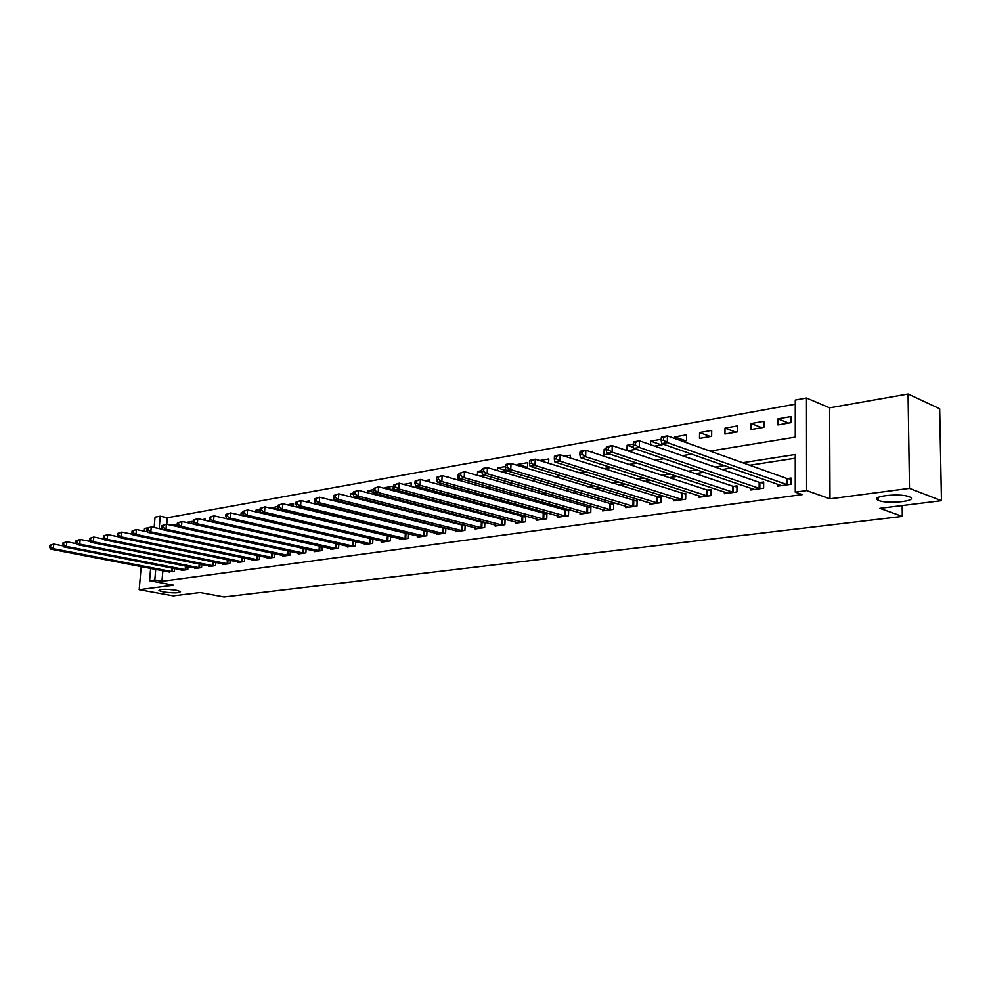 <?xml version="1.0" encoding="UTF-8"?>
<svg xmlns="http://www.w3.org/2000/svg" width="991" height="991" viewBox="0 0 991 991"><rect width="100%" height="100%" fill="white"/><g stroke="black" fill="none" stroke-linecap="round" stroke-linejoin="round"><path stroke-width="1.49" d="M878.955 500.579L878.088 500.207C869.169 496.355 899.84 492.824 909.168 496.726L909.874 497.024C918.756 500.963 888.246 504.382 878.955 500.579M163.267 591.949L158.994 590.611C160.071 589.026 165.844 588.914 176.311 590.277L180.498 591.602C179.433 593.188 173.685 593.299 163.267 591.949M710.113 451.116L795.278 437.105L795.278 400.054L806.488 398.01L806.612 490.57L795.265 492.131L795.265 454.522L742.655 462.723M829.591 407.834L830 498.82L909.49 488.365L941.45 500.69L939.666 408.726L908.066 394.022L829.591 407.834L806.488 398.01M154.224 526.716L152.156 527.088M147.498 527.906L144.525 528.426L144.29 531.164M154.15 527.509L155.042 517.153L160.245 516.2L159.192 528.587M795.278 404.204L167.318 517.76L160.245 516.2M909.49 488.365L908.066 394.022M141.205 566.579L139.186 589.719L173.648 585.185L149.591 580.701L150.644 568.4M941.45 500.69L879.847 508.321L902.33 516.41L224.04 596.978L200.108 592.556L173.276 595.876L139.186 589.719M167.318 517.76L166.761 524.289M171.852 525.403L177.364 523.979M191.511 523.607L191.684 521.477L186.221 522.43M205.286 520.374L205.385 519.073L202.077 519.656M219.321 517.042L218.305 516.819M226.468 518.677L226.518 518.045M240.937 515.295L241.123 512.818L242.77 512.533M255.69 511.827L255.802 510.254L260.1 509.498M270.741 508.234L277.839 506.389M277.827 509.931L277.976 507.887M293.336 506.29L293.522 503.651L287.105 504.778M309.167 502.524L309.279 500.889L305.339 501.582M317.318 503.837L318.061 504.023M325.333 498.634L324.02 498.312M335.082 501.087L337.126 500.74M333.62 500.728L333.781 498.039M354.245 497.792L356.661 497.383M350.306 496.788L350.492 493.679L353.267 493.184M373.892 494.41L375.502 493.617M367.351 492.7L367.475 490.706L373.322 489.678M384.781 488.476L384.818 487.659L393.291 486.185L393.043 490.681M411.03 486.395L411.203 483.038L403.597 484.376M429.425 481.96L429.537 479.83L424.78 480.672M439.001 482.766L440.004 483.038M448.242 477.34L448.279 476.56L446.532 476.857M458.969 474.689L458.189 474.813L457.953 479.954L462.24 479.21M479.966 476.163L485.082 475.284M477.427 475.432L477.6 471.419L481.837 470.675M502.908 472.224L506.946 471.53L506.971 470.787L497.457 467.95L497.346 470.576M505.336 466.563L497.457 467.95M526.469 468.161L527.522 467.987L527.707 462.648L517.785 464.383L517.736 465.522M548.618 463.354L548.766 458.957L539.624 460.555M570.259 458.015L570.345 455.179L564.548 456.194M581.63 458.003L581.606 458.684L582.993 458.437M592.42 452.441L592.445 451.314L590.19 451.71M606.219 448.898L604.163 449.257L604.014 454.819L609.254 453.928M627.538 450.781L636.296 449.27M626.993 450.595L627.117 445.244L633.323 444.154M654.667 446.111L662.062 444.835L662.075 443.757M650.579 444.699L650.653 441.119L661.232 439.273M682.601 441.305L686.528 440.636L686.614 434.826L674.797 436.895L674.772 438.517M699.497 438.394L711.637 436.313L711.699 430.428L699.572 432.559L699.497 438.394M724.954 434.021L737.415 431.878L737.465 425.919L725.016 428.1L724.954 434.021M751.104 429.524L763.9 427.319L763.925 421.286L751.141 423.529L751.104 429.524M777.947 424.904L791.103 422.637L791.103 416.53L777.972 418.834L777.947 424.904M162.858 570.754L161.967 581.321L802.252 494.571L795.265 492.131M795.265 458.226L749.704 465.25M731.507 468.049L722.154 469.486M704.006 472.286L695.348 473.611M677.262 476.398L669.284 477.625M651.26 480.4L643.927 481.539M625.965 484.302L619.239 485.342M601.351 488.092L595.182 489.046M577.369 491.784L571.77 492.651M554.019 495.376L548.94 496.169M531.275 498.882L526.692 499.588M509.101 502.301L504.989 502.933M487.485 505.633L483.819 506.19M466.402 508.879L463.169 509.374M445.826 512.037L443.014 512.471M425.758 515.134L423.33 515.506M406.161 518.157L404.117 518.466M387.035 521.093L385.35 521.353M368.342 523.979L367.004 524.177M350.083 526.791L349.067 526.939M332.245 529.541L331.539 529.64M167.975 571.745L174.317 571.448L174.552 568.512M181.341 569.837L181.291 570.469L187.794 569.54L188.042 566.53M194.967 567.893L194.917 568.537L201.545 567.595L201.792 564.498M208.853 565.911L208.804 566.579L215.567 565.613L215.815 562.43M223.025 563.891L222.975 564.573L229.875 563.594L230.123 560.324M237.481 561.835L237.419 562.529L244.467 561.538L244.715 558.156M252.222 559.729L252.16 560.448L259.345 559.432L259.592 555.963M267.26 557.574L267.211 558.317L274.544 557.276L274.792 553.709M282.621 555.381L282.571 556.149L290.053 555.084L290.301 551.405M298.291 553.151L298.241 553.932L305.885 552.854L306.132 549.051M314.308 550.86L314.246 551.665L322.05 550.562L322.298 546.648M330.647 548.519L330.598 549.361L338.575 548.234L338.823 544.195M347.358 546.128L347.308 546.995L355.447 545.843L355.695 541.681M364.415 543.687L364.366 544.579L372.69 543.402L372.938 539.104M381.857 541.197L381.808 542.114L390.318 540.913L390.565 536.465M389.116 536.119L388.274 536.242M399.695 538.646L399.646 539.6L408.342 538.361L408.577 533.765M407.4 533.48L406.236 533.641M417.929 536.032L417.88 537.023L426.774 535.759L427.01 531.003M426.105 530.78L424.606 530.99M436.573 533.369L436.523 534.384L445.628 533.096L445.863 528.166M445.256 528.005L443.398 528.277M455.649 530.631L455.6 531.684L464.915 530.371L465.151 525.255M464.841 525.18L462.611 525.503M475.172 527.831L475.123 528.921L484.661 527.571L484.884 522.282L482.295 522.653M495.153 524.97L495.116 526.097L504.877 524.722L505.088 519.371L502.425 519.755M515.617 522.034L515.58 523.211L525.577 521.799L525.763 516.373L523.05 516.769M536.577 519.024L536.527 520.238L546.772 518.801L546.958 513.313L544.17 513.722M558.044 515.939L558.007 517.203L568.5 515.729L568.661 510.179L565.811 510.588M580.045 512.781L580.008 514.094L590.76 512.582L590.909 506.971L587.985 507.392M602.59 509.535L602.553 510.91L613.59 509.349L613.726 503.676L610.729 504.109M625.717 506.203L625.68 507.64L636.99 506.042L637.114 500.294L634.042 500.74M649.439 502.784L649.402 504.283L661.009 502.648L661.121 496.825L657.962 497.284M673.769 499.278L673.744 500.851L685.661 499.167L685.747 493.27L682.502 493.741M698.754 495.673L698.729 497.309L710.956 495.587L711.03 489.616L707.698 490.099M724.396 491.97L724.384 493.691L736.932 491.908L736.982 485.863L733.563 486.358M750.744 488.167L750.732 489.963L763.627 488.142L763.652 482.01L760.147 482.518M777.799 484.252L777.799 486.135L791.066 484.265L791.066 478.058L787.461 478.579M902.33 516.41L902.169 505.559M830 498.82L806.612 490.57M161.967 581.321L154.819 579.983L149.591 580.701M290.846 520.089L291.552 519.965M308.312 517.215L309.328 517.042M326.2 514.267L327.538 514.044M344.496 511.257L346.181 510.984M363.239 508.172L365.283 507.838M382.427 505.014L384.855 504.617M402.098 501.78L404.91 501.322M422.253 498.473L425.486 497.94M442.915 495.066L446.582 494.472M464.11 491.586L468.223 490.904M485.85 488.006L490.446 487.25M508.16 484.339L513.264 483.497M531.052 480.573L536.688 479.644M554.576 476.708L560.757 475.68M578.732 472.732L585.495 471.617M603.556 468.644L610.939 467.43M629.074 464.445L637.102 463.131M655.311 460.134L664.032 458.697M682.316 455.687L691.743 454.138M155.723 569.379L154.819 579.983M724.421 465.572L715.056 467.034M696.884 469.858L688.225 471.208M670.114 474.032L662.124 475.284M644.076 478.096L636.73 479.235M618.756 482.035L612.004 483.088M594.105 485.875L587.936 486.841M570.11 489.616L564.498 490.495M546.747 493.258L541.656 494.051M523.979 496.801L519.395 497.519M501.805 500.269L497.68 500.901M480.177 503.639L476.51 504.208M459.081 506.921L455.86 507.429M438.517 510.13L435.706 510.563M418.437 513.251L416.022 513.635M398.853 516.311L396.809 516.621M379.726 519.284L378.042 519.557M361.046 522.195L359.696 522.406M342.787 525.044L341.784 525.205M324.961 527.819L324.255 527.93M177.959 526.271L171.889 524.945M788.576 423.07L777.972 418.834M761.806 427.678L751.141 423.529M735.756 432.163L725.016 428.1M710.374 436.523L699.572 432.559M685.648 440.784L674.797 436.895M661.554 444.922L650.653 441.119M633.621 447.461L627.117 445.244M606.195 449.939L604.163 449.257M527.546 467.356L517.785 464.383M482.035 472.719L477.6 471.419M458.944 475.036L458.189 474.813M393.08 489.864L384.818 487.659M373.842 492.366L367.475 490.706M353.254 494.385L350.492 493.679M277.876 509.324L270.778 507.627M260.398 511.331L255.802 510.254M242.721 513.202L241.123 512.818M49.736 545.372L49.55 547.205L50.578 547.032L50.764 545.186L49.736 545.372L53.774 544.071L53.316 548.68L172.57 571.696M50.578 547.032L53.316 548.68L50.727 549.125L169.659 572.104M50.764 545.186L53.774 544.071L63.164 545.917M49.55 547.205L50.727 549.125M62.755 543.08L62.582 544.939L63.635 544.753L63.808 542.895L62.755 543.08L66.843 541.767L66.385 546.425L186.023 569.8M63.635 544.753L66.385 546.425L63.746 546.883L183.05 570.221M63.808 542.895L66.843 541.767L76.505 543.687M62.582 544.939L63.746 546.883M76.047 540.739L75.873 542.622L76.951 542.436L77.125 540.553L76.047 540.739L80.172 539.426L79.726 544.121L199.748 567.855M76.951 542.436L79.726 544.121L77.038 544.579L196.714 568.289M77.125 540.553L80.172 539.426L90.131 541.42M75.873 542.622L77.038 544.579M89.624 538.348L89.45 540.256L90.54 540.058L90.726 538.163L89.624 538.348L93.798 537.023L93.352 541.767L213.734 565.873M90.54 540.058L93.352 541.767L90.602 542.238L210.637 566.319M90.726 538.163L93.798 537.023L104.03 539.104M89.45 540.256L90.602 542.238M103.485 535.92L103.312 537.828L104.427 537.642L104.612 535.722L103.485 535.92L107.709 534.57L107.263 539.364L227.992 563.867M104.427 537.642L107.263 539.364L104.464 539.847L224.833 564.313M104.612 535.722L107.709 534.57L118.239 536.738M103.312 537.828L104.464 539.847M117.644 533.431L117.471 535.363L118.61 535.165L118.796 533.22L117.644 533.431L121.918 532.068L121.472 536.911L242.547 561.81M118.61 535.165L121.472 536.911L118.61 537.407L239.326 562.256M118.796 533.22L121.918 532.068L132.744 534.322M117.471 535.363L118.61 537.407M132.113 530.879L131.939 532.836L133.104 532.638L133.277 530.68L132.113 530.879L136.424 529.504L135.99 534.397L257.4 559.704M133.104 532.638L135.99 534.397L133.067 534.905L254.105 560.175M133.277 530.68L136.424 529.504L147.572 531.857M131.939 532.836L133.067 534.905M146.891 528.29L146.718 530.259L147.919 530.049L148.093 528.079L146.891 528.29L151.264 526.89L150.83 531.833L272.55 557.561M147.919 530.049L150.83 531.833L147.845 532.353L269.193 558.032M148.093 528.079L151.264 526.89L162.735 529.355M146.718 530.259L147.845 532.353M162.004 525.626L161.83 527.621L163.057 527.41L163.23 525.416L162.004 525.626L166.426 524.214L166.005 529.219L288.009 555.381M163.057 527.41L166.005 529.219L162.945 529.751L284.59 555.864M163.23 525.416L166.426 524.214L178.231 526.791M161.83 527.621L162.945 529.751M177.451 522.914L177.278 524.933L178.529 524.71L178.702 522.691L177.451 522.914L181.923 521.489L181.502 526.543L303.803 553.139M178.529 524.71L181.502 526.543L178.38 527.076L300.31 553.635M178.702 522.691L181.923 521.489L194.075 524.165M177.278 524.933L178.38 527.076M193.245 520.139L193.084 522.183L194.36 521.96L194.521 519.903L193.245 520.139L197.766 518.689L197.358 523.805L319.932 550.86M194.36 521.96L197.358 523.805L194.162 524.35L316.364 551.368M194.521 519.903L197.766 518.689L210.278 521.489M193.084 522.183L194.162 524.35M209.411 517.29L209.237 519.358L210.55 519.135L210.711 517.067L209.411 517.29L213.982 515.828L213.585 520.993L336.407 548.531M210.55 519.135L213.585 520.993L210.315 521.563L332.753 549.051M210.711 517.067L213.982 515.828L336.506 543.663M209.237 519.358L210.315 521.563M225.936 514.391L225.775 516.472L227.112 516.237L227.273 514.156L225.936 514.391L230.581 512.904L230.185 518.132L353.23 546.152M227.112 516.237L230.185 518.132L226.828 518.714L349.501 546.685M227.273 514.156L230.581 512.904L354.369 541.371M225.775 516.472L226.828 518.714M242.857 511.406L242.696 513.524L244.071 513.288L244.232 511.17L242.857 511.406L247.552 509.919L247.168 515.196L370.423 543.725M244.071 513.288L247.168 515.196L243.736 515.791L366.62 544.27M244.232 511.17L247.552 509.919L372.616 539.03M242.696 513.524L243.736 515.791M260.175 508.371L260.026 510.501L261.426 510.254L261.587 508.123L260.175 508.371L264.931 506.847L264.56 512.198L388.001 541.247M261.426 510.254L264.56 512.198L261.042 512.805L384.112 541.792M261.587 508.123L264.931 506.847L390.553 536.54M260.026 510.501L261.042 512.805M277.914 505.249L277.765 507.404L279.202 507.157L279.351 504.989L277.914 505.249L282.732 503.713L282.361 509.114L405.976 538.695M279.202 507.157L282.361 509.114L278.768 509.733L401.999 539.265M279.351 504.989L282.732 503.713L408.577 533.951M277.765 507.404L278.768 509.733M296.086 502.053L295.937 504.233L297.411 503.985L297.56 501.793L296.086 502.053L300.967 500.505L300.607 505.967L424.359 536.106M297.411 503.985L300.607 505.967L296.916 506.599L420.283 536.676M297.56 501.793L300.967 500.505L426.997 531.312M295.937 504.233L296.916 506.599M314.704 498.783L314.556 500.988L316.067 500.728L316.203 498.51L314.704 498.783L319.647 497.209L319.288 502.734L443.15 533.443M316.067 500.728L319.288 502.734L315.522 503.391L438.988 534.038M316.203 498.51L319.647 497.209L445.839 528.612M314.556 500.988L315.522 503.391M333.781 495.426L333.633 497.668L335.181 497.395L335.33 495.153L333.781 495.426L338.786 493.828L338.451 499.427L462.388 530.73M335.181 497.395L338.451 499.427L334.574 500.096L458.115 531.325M335.33 495.153L338.786 493.828L465.126 525.837M333.633 497.668L334.574 500.096M353.341 491.982L353.205 494.249L354.79 493.976L354.927 491.709L353.341 491.982L358.42 490.372L358.085 496.033L482.072 527.943M354.79 493.976L358.085 496.033L354.121 496.726L477.699 528.562M354.927 491.709L358.42 490.372L484.847 523.013M353.205 494.249L354.121 496.726M373.396 488.452L373.26 490.756L374.895 490.471L375.019 488.167L373.396 488.452L378.55 486.816L378.228 492.564L502.214 525.094M374.895 490.471L378.228 492.564L374.152 493.258L497.755 525.726M375.019 488.167L378.55 486.816L505.051 520.114M373.26 490.756L374.152 493.258M393.972 484.834L393.848 487.163L395.52 486.866L395.644 484.549L393.972 484.834L399.2 483.187L398.89 488.997L522.852 522.183M395.52 486.866L398.89 488.997L394.715 489.715L518.281 522.827M395.644 484.549L399.2 483.187L525.738 517.153M393.848 487.163L394.715 489.715M415.093 481.13L414.969 483.484L416.678 483.174L416.802 480.821L415.093 481.13L420.382 479.446L420.085 485.33L543.985 519.185M416.678 483.174L420.085 485.33L415.799 486.073L539.302 519.854M416.802 480.821L420.382 479.446L546.933 514.106M414.969 483.484L415.799 486.073M436.758 477.315L436.647 479.694L438.406 479.396L438.517 477.005L436.758 477.315L442.135 475.606L441.85 481.564L565.638 516.125M438.406 479.396L441.85 481.564L437.452 482.332L560.832 516.807M438.517 477.005L442.135 475.606L568.636 510.997M436.647 479.694L437.452 482.332M459.019 473.401L458.907 475.816L460.716 475.494L460.827 473.079L459.019 473.401L464.482 471.679L464.209 477.712L587.836 512.991M460.716 475.494L464.209 477.712L459.688 478.492L582.906 513.685M460.827 473.079L464.482 471.679L590.896 507.813M458.907 475.816L459.688 478.492M481.886 469.375L481.787 471.827L483.645 471.505L483.744 469.053L481.886 469.375L482.778 468.446L487.423 467.628L487.163 473.748L610.58 509.77M483.645 471.505L487.163 473.748L482.53 474.54L605.538 510.489M483.744 469.053L487.423 467.628L613.702 504.543M481.787 471.827L482.53 474.54M505.385 465.25L505.286 467.727L507.194 467.393L507.293 464.915L505.385 465.25L506.24 464.308L511.009 463.466L510.761 469.66L633.918 506.475M507.194 467.393L510.761 469.66L505.992 470.49L628.74 507.206M507.293 464.915L511.009 463.466L637.102 501.186M505.286 467.727L505.992 470.49M529.541 461.001L529.454 463.515L531.411 463.169L531.51 460.654L529.541 461.001L530.346 460.059L535.251 459.192L535.029 465.473L657.851 503.094M531.411 463.169L535.029 465.473L530.123 466.327L652.536 503.849M531.51 460.654L535.251 459.192L661.096 497.755M529.454 463.515L530.123 466.327M554.39 456.628L554.303 459.18L556.323 458.821L556.409 456.281L554.39 456.628L555.133 455.687L560.175 454.807L559.977 461.162L682.415 499.625M556.323 458.821L559.977 461.162L554.935 462.041L676.964 500.393M556.409 456.281L560.175 454.807L685.735 494.224M554.303 459.18L554.935 462.041M579.946 452.144L579.871 454.72L581.952 454.361L582.027 451.772L579.946 452.144L580.639 451.19L585.83 450.273L585.644 456.727L707.624 496.057M581.952 454.361L585.644 456.727L580.453 457.631L702.024 496.85M582.027 451.772L585.83 450.273L706.732 489.901L711.018 490.607M579.871 454.72L580.453 457.631M606.257 447.511L606.195 450.125L608.325 449.753L608.4 447.139L606.257 447.511L606.888 446.569L612.24 445.628L612.079 452.169L733.513 492.391M608.325 449.753L612.079 452.169L606.727 453.085L727.766 493.208M608.4 447.139L612.24 445.628L732.609 486.16L736.982 486.891M606.195 450.125L606.727 453.085M633.348 442.754L633.286 445.405L635.491 445.021L635.553 442.358L633.348 442.754L633.918 441.8L639.418 440.834L639.282 447.461L760.109 488.637M635.491 445.021L639.282 447.461L633.769 448.415L754.213 489.467M635.553 442.358L639.418 440.834L759.18 482.32L763.652 483.075M633.286 445.405L633.769 448.415M661.257 437.836L661.208 440.537L663.475 440.14L663.524 437.44L661.257 437.836L661.765 436.895L667.426 435.891L667.315 442.63L787.449 484.772M663.475 440.14L667.315 442.63L661.641 443.609L781.379 485.627M663.524 437.44L667.426 435.891L786.482 478.368L791.066 479.161M661.208 440.537L661.641 443.609M171.728 571.572L172.025 568.016M172.335 571.671L172.632 568.14M185.181 569.676L185.478 566.022M185.788 569.763L186.085 566.134M198.894 567.732L199.191 563.978M199.501 567.831L199.798 564.102M212.867 565.75L213.176 561.897M213.486 565.849L213.783 562.021M227.137 563.73L227.434 559.766M227.757 563.829L228.054 559.89M241.68 561.674L241.977 557.599M242.299 561.773L242.609 557.722M256.52 559.581L256.83 555.369M257.152 559.68L257.449 555.505M271.67 557.438L271.98 553.102M272.302 557.537L272.599 553.238M287.13 555.245L287.44 550.785M287.762 555.344L288.071 550.922M302.924 553.003L303.221 548.419M303.556 553.114L303.853 548.556M319.04 550.723L319.35 545.991M319.684 550.835L319.982 546.128M335.515 548.395L335.813 543.551M336.147 548.506L336.445 543.663M352.338 546.016L352.623 541.111M352.982 546.128L353.267 541.222M369.532 543.576L369.804 538.633M370.176 543.687L370.448 538.745M387.097 541.098L387.37 536.094M387.754 541.21L388.026 536.205M405.071 538.547L405.331 533.492M405.715 538.67L405.976 533.616M423.442 535.945L423.69 530.842M424.086 536.069L424.346 530.953M442.234 533.294L442.481 528.116M442.89 533.406L443.138 528.24M461.459 530.569L461.695 525.341M462.116 530.693L462.351 525.465M481.143 527.782L481.366 522.492M481.799 527.906L482.022 522.616M501.285 524.933L501.496 519.581M501.954 525.057L502.164 519.718M521.91 522.009L522.108 516.596M522.579 522.146L522.777 516.732M543.043 519.024L543.229 513.549M543.712 519.148L543.898 513.685M564.697 515.952L564.87 510.415M565.365 516.088L565.539 510.551M586.883 512.818L587.044 507.206M587.552 512.954L587.713 507.355M609.638 509.597L609.775 503.924M610.307 509.733L610.444 504.06M632.964 506.29L633.088 500.554M633.633 506.438L633.757 500.69M656.897 502.908L657.008 497.098M657.566 503.056L657.677 497.234M681.449 499.427L681.548 493.543M682.13 499.575L682.217 493.691M706.657 495.859L706.732 489.901M707.339 496.008L707.413 490.05M732.547 492.193L732.609 486.16M733.229 492.354L733.278 486.308M759.143 488.439L759.18 482.32M759.824 488.588L759.862 482.468M786.482 484.562L786.482 478.368M787.164 484.723L787.164 478.529M878.088 500.207L878.051 497.457"/></g></svg>
